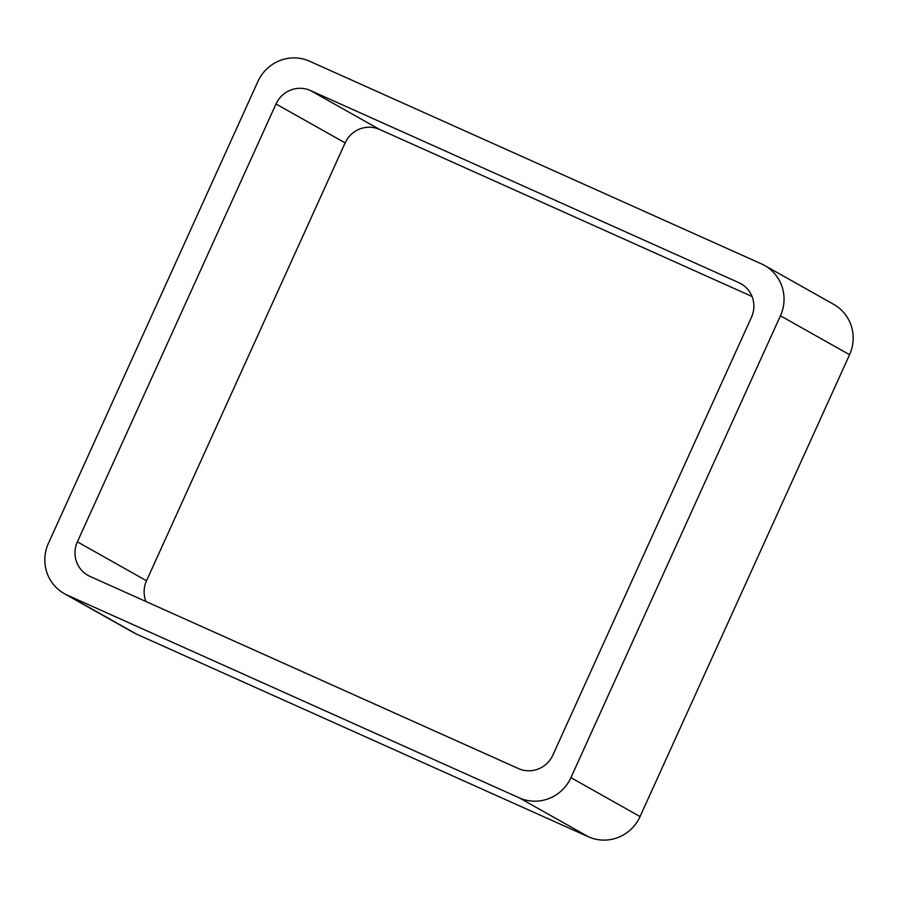 <?xml version="1.0" encoding="UTF-8"?>
<svg xmlns="http://www.w3.org/2000/svg" width="898" height="898" viewBox="0 0 898 898"><rect width="100%" height="100%" fill="white"/><g stroke="black" fill="none" stroke-linecap="round" stroke-linejoin="round"><path stroke-width="1.35" d="M136.474 634.089L588.437 836.79A39.579 38.648 -60.6 0 0 640.061 816.574L849.575 354.699L780.441 315.77L570.926 777.657A39.579 38.648 -60.6 0 1 519.313 797.873L67.35 595.172A39.579 38.648 -60.6 0 1 64.274 593.623L133.398 632.54A39.579 38.648 -60.6 0 0 136.474 634.089L67.35 595.172M780.441 315.77A39.579 38.648 -60.6 0 0 764.602 265.46A39.579 38.648 -60.6 0 0 761.526 263.911L309.563 61.21A39.579 38.648 -60.6 0 0 257.939 81.426L48.425 543.301A39.579 38.648 -60.6 0 0 64.274 593.623M849.575 354.699A39.579 38.648 -60.6 0 0 833.726 304.377L764.602 265.46M310.416 90.507L738.874 282.668A26.39 25.761 -60.6 0 1 740.917 283.701A26.39 25.761 -60.6 0 1 751.48 317.241L552.865 755.095A26.39 25.761 -60.6 0 1 518.449 768.576L90.002 576.415A26.39 25.761 -60.6 0 1 87.959 575.382A26.39 25.761 -60.6 0 1 77.385 541.842L276.012 103.988A26.39 25.761 -60.6 0 1 310.416 90.507L379.551 129.424L752.053 296.497M379.551 129.424A26.39 25.761 -60.6 0 0 345.135 142.905L146.52 580.759A26.39 25.761 -60.6 0 0 145.947 601.503M640.061 816.574L570.926 777.657M588.437 836.79L519.313 797.873M742.859 284.913L738.874 282.668M146.52 580.759L77.385 541.842M345.135 142.905L276.012 103.988"/></g></svg>

